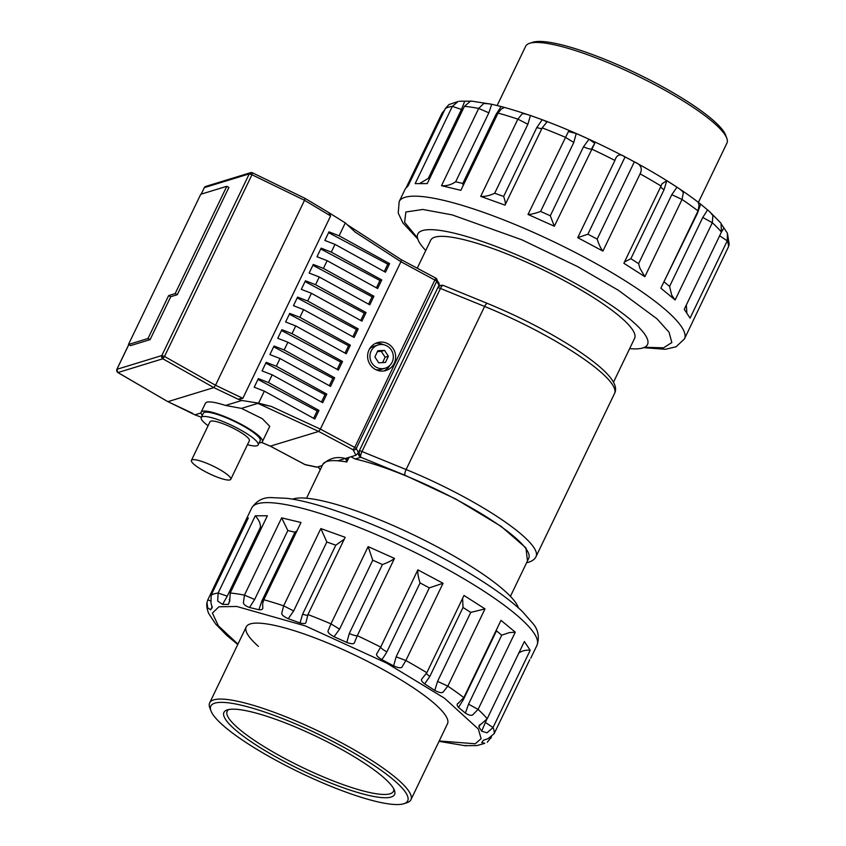 <?xml version="1.0" encoding="UTF-8"?>
<svg xmlns="http://www.w3.org/2000/svg" width="846" height="846" viewBox="0 0 846 846"><rect width="100%" height="100%" fill="white"/><g stroke="black" fill="none" stroke-linecap="round" stroke-linejoin="round"><path stroke-width="1.27" d="M698.415 202.384L726.936 143.111A111.683 21.732 -154.3 0 0 726.809 138.268A111.683 21.732 -154.3 0 0 656.274 85.509A111.683 21.732 -154.3 0 0 529.543 43.326A111.683 21.732 -154.3 0 0 525.673 46.255L497.152 105.517M726.809 138.268L725.657 135.17A109.25 21.266 -154.3 0 0 656.655 83.564A109.25 21.266 -154.3 0 0 532.673 42.3L529.543 43.326M350.984 456.766L355.172 459.008L360.83 457.274A4.854 1.438 -67.8 0 1 360.639 456.428A4.854 1.438 -67.8 0 1 361.972 451.531L440.459 288.454A4.854 0.941 -154.3 0 0 437.985 287.672A4.854 0.941 -154.3 0 0 437.847 287.651M527.47 560.93L525.969 547.954L501.054 526.307L455.582 498.918L404.991 475.272A4.854 1.438 -67.8 0 1 406.122 469.541L484.61 306.453L440.459 288.454A4.854 1.438 -67.8 0 1 442.955 285.377A4.854 1.438 -67.8 0 1 443.219 285.398L438.831 285.599M526.614 562.717L528.898 562.156C532.737 560.771 535.116 558.899 536.047 556.562A118.969 23.149 25.7 0 0 460.774 495.196A118.969 23.149 25.7 0 0 406.122 469.541L361.972 451.531A4.854 0.941 -154.3 0 0 359.497 450.759A4.854 0.941 -154.3 0 0 359.36 450.738M319.619 468.991A4.854 3.141 -54.6 0 0 319.904 469.244A4.854 3.141 -54.6 0 0 320.37 469.488M318.308 466.77A4.854 4.664 73 0 0 320.391 469.424M613.456 382.276L634.606 338.337A113.142 22.017 -154.3 0 0 563.024 279.973A113.142 22.017 -154.3 0 0 430.709 240.211L417.237 268.214M355.172 459.008A113.142 22.017 25.7 0 1 457.147 499.965A113.142 22.017 25.7 0 1 528.729 558.328L510.424 596.356M518.418 607.883A127.46 24.809 -154.3 0 0 437.731 547.108A127.46 24.809 -154.3 0 0 292.536 499.172M425.76 250.501A127.46 24.809 25.7 0 1 417.808 233.993A127.46 24.809 25.7 0 1 566.862 278.799A127.46 24.809 25.7 0 1 647.507 344.544A127.46 24.809 25.7 0 1 629.646 348.626M346.775 462.001A113.142 22.017 25.7 0 0 322.77 464.496C329.316 458.056 336.972 456.1 345.75 458.627L346.775 462.001L348.996 457.379M438.704 285.874A4.854 4.664 -107 0 1 439.962 285.25M404.991 475.272L360.83 457.274A4.854 4.664 -107 0 1 358.228 453.044M201.232 194.136L204.277 187.685L205.758 186.416A2.432 2.327 73 0 0 204.362 187.611L249.274 173.864A2.432 2.327 -107 0 1 252.341 172.796L251.96 174.741L249.274 173.864L161.829 355.563L164.515 356.452L162.834 358.789A2.432 2.327 -107 0 1 161.829 355.563L116.917 369.311A2.432 2.327 73 0 0 117.922 372.547A2.432 0.55 120.2 0 1 117.795 372.536A2.432 0.55 120.2 0 1 117.721 372.42M205.758 186.416L250.659 172.658L252.436 172.796L305.025 198.355L304.528 200.301L330.627 215.931L328.766 212.579L305.025 198.355M202.257 415.449A33.988 6.62 25.7 0 1 201.126 412.182A33.988 6.62 25.7 0 1 202.384 411.272A33.988 6.62 25.7 0 1 237.789 422.524A33.988 6.62 25.7 0 1 262.387 441.665A33.988 6.62 25.7 0 1 261.139 442.574A33.988 6.62 25.7 0 1 259.13 442.828M262.387 441.665L269.758 426.342L262.239 418.633L241.459 408.396L225.554 405.446C216.206 402.463 209.945 401.364 206.773 402.157L205.536 403.034L201.126 412.182M383.492 344.692A14.572 13.98 73 0 0 375.455 343.413M369.046 349.884A14.572 13.98 -107 0 1 377.369 342.662A14.572 13.98 -107 0 1 392.258 347.368A14.572 13.98 -107 0 1 394.225 363.304A14.572 13.98 -107 0 1 385.892 370.516A14.572 13.98 -107 0 1 371.003 365.81A14.572 13.98 -107 0 1 369.046 349.884M208.084 425.739A31.566 6.144 25.7 0 1 201.253 417.533L203.315 413.239A31.566 6.144 25.7 0 1 204.478 412.393A31.566 6.144 25.7 0 1 237.356 422.841A31.566 6.144 25.7 0 1 260.198 440.618L258.136 444.901A31.566 6.144 25.7 0 1 256.973 445.757A31.566 6.144 25.7 0 1 247.455 444.689M201.253 417.533A31.566 6.144 25.7 0 1 202.416 416.687A31.566 6.144 25.7 0 1 235.294 427.135A31.566 6.144 25.7 0 1 258.136 444.901M385.184 368.2A12.14 11.654 -107 0 1 371.14 351.005A12.14 11.654 -107 0 1 390.492 348.912A12.14 11.654 -107 0 1 385.184 368.2L381.282 369.395A12.14 11.654 -107 0 1 375.867 369.681M191.418 460.372L209.998 421.742A21.848 4.251 25.7 0 1 210.802 421.16A21.848 4.251 25.7 0 1 233.57 428.393A21.848 4.251 25.7 0 1 249.38 440.692L230.789 479.322A21.848 4.251 25.7 0 1 229.985 479.904A21.848 4.251 25.7 0 1 207.228 472.671A21.848 4.251 25.7 0 1 191.418 460.372A21.848 4.251 25.7 0 1 192.222 459.78A21.848 4.251 25.7 0 1 214.979 467.013A21.848 4.251 25.7 0 1 230.789 479.322M438.556 283.579L438.979 285.282L358.429 452.652L355.944 455.254L337.818 460.795M322.252 465.564L316.764 467.161L305.374 464.761A2.432 1.861 101.9 0 1 304.846 464.528L317.155 467.129M225.554 405.446L241.819 400.475L258.559 403.161L264.343 391.148L314.849 418.992L318.974 410.405L268.478 382.561L272.19 374.841L322.696 402.685L326.82 394.099L276.325 366.255L280.037 358.524L330.543 386.379L334.678 377.792L284.171 349.948L287.894 342.218L338.389 370.072L342.524 361.485L292.018 333.641L295.74 325.911L346.236 353.755L350.371 345.179L299.865 317.324L303.587 309.604L354.093 337.448L358.218 328.872L307.722 301.017L311.434 293.298L361.94 321.142L366.064 312.555L315.569 284.711L319.28 276.991L369.787 304.835L373.921 296.248L323.415 268.404L327.138 260.674L377.633 288.528L381.768 279.941L331.262 252.097L334.984 244.367L385.48 272.211L389.615 263.635L339.109 235.791L345.305 222.91L355.257 232.153L400.93 261.721L320.37 429.102L318.688 431.449L270.329 446.149M241.459 408.396L257.914 403.362L318.688 431.449L353.068 449.765L354.749 447.418L320.37 429.102L271.365 406.461L257.914 403.362M400.93 261.721L401.427 259.785L435.796 278.091L354.749 447.418L356.261 448.528A2.432 2.305 152.3 0 1 353.068 449.765L355.944 455.254M258.559 403.161L271.365 406.461M201.39 417.247L194.908 414.836L200.999 412.975M345.305 222.91L328.417 212.367M323.415 268.404L313.284 264.46L309.15 273.047L319.28 276.991M331.262 252.097L321.131 248.153L317.007 256.74L327.138 260.674M339.109 235.791L328.978 231.846L324.853 240.433L334.984 244.367M241.819 400.475L238.043 399.175L242.844 398.329L330.627 215.931M268.478 382.561L258.347 378.627L254.212 387.204L264.343 391.148M276.325 366.255L266.194 362.31L262.059 370.897L272.19 374.841M284.171 349.948L274.041 346.003L269.906 354.59L280.037 358.524M292.018 333.641L281.887 329.697L277.763 338.284L287.894 342.218M299.865 317.324L289.734 313.39L285.61 321.977L295.74 325.911M307.722 301.017L297.591 297.083L293.456 305.66L303.587 309.604M315.569 284.711L305.438 280.777L301.303 289.353L311.434 293.298M194.908 414.836L167.942 401.649L213.837 387.595L215.519 385.247L304.528 200.301L251.96 174.741L164.515 356.452L215.519 385.247L242.844 398.329M383.894 370.971A14.572 13.98 73 0 0 389.837 365.409M328.597 232.639L387.806 264.185L389.615 263.635M387.806 264.185L384.264 271.545M320.75 248.957L379.949 280.491L381.768 279.941M379.949 280.491L376.417 287.852M312.904 265.263L372.103 296.809L373.921 296.248M372.103 296.809L368.57 304.158M305.057 281.57L364.256 313.115L366.064 312.555M364.256 313.115L360.713 320.465M297.2 297.877L356.409 329.422L358.218 328.872M356.409 329.422L352.867 336.782M289.353 314.183L348.563 345.728L350.371 345.179M348.563 345.728L345.02 353.089M281.507 330.49L340.716 362.035L342.524 361.485M340.716 362.035L337.173 369.395M273.66 346.807L332.859 378.342L334.678 377.792M332.859 378.342L329.327 385.702M265.813 363.114L325.012 394.659L326.82 394.099M325.012 394.659L321.469 402.009M257.956 379.42L317.165 410.966L318.974 410.405M317.165 410.966L313.623 418.315M238.043 399.175L213.837 387.595L162.834 358.789L117.922 372.547L167.836 401.649L192.645 413.313M369.522 348.975A12.14 11.654 -107 0 1 374.165 346.183L378.077 344.988M170.755 296.703L168.65 295.592L147.997 338.506L128.455 344.491L130.548 345.612L150.102 339.627L170.755 296.703L177.269 294.715L228.906 187.421L226.802 186.3L175.164 293.594L177.269 294.715M128.782 344.671L116.843 369.501M201.158 194.157L204.277 187.791M388.367 356.208L385.448 362.448L378.722 362.818L374.905 356.97L377.813 350.741L384.549 350.36L388.367 356.208L385.11 357.213L381.292 351.365L384.549 350.36M147.997 338.506L150.102 339.627M128.455 344.491L200.745 194.284L226.802 186.3M175.164 293.594L168.65 295.592M382.582 362.606L385.11 357.213M381.292 351.365L377.422 351.576M210.94 710.83L209.787 707.732A111.683 21.732 25.7 0 1 209.66 702.889A111.683 21.732 25.7 0 1 340.261 742.132A111.683 21.732 25.7 0 1 410.923 799.745A111.683 21.732 25.7 0 1 407.053 802.674L403.912 803.7A109.25 21.266 25.7 0 1 279.941 762.436A109.25 21.266 25.7 0 1 210.94 710.83A109.25 21.266 25.7 0 1 338.58 744.48A109.25 21.266 25.7 0 1 403.912 803.7M334.667 745.675A94.689 18.432 25.7 0 1 394.469 790.418A94.689 18.432 25.7 0 1 283.844 761.241A94.689 18.432 25.7 0 1 227.214 709.921A94.689 18.432 25.7 0 1 334.667 745.675M228.959 709.487A92.256 17.956 -154.3 0 0 227.162 711.306A92.256 17.956 -154.3 0 0 285.525 758.894A92.256 17.956 -154.3 0 0 393.422 791.327A92.256 17.956 -154.3 0 0 393.707 788.779M629.731 159.365L634.352 161.861C640.824 164.399 642.738 168.396 640.094 173.842L602.912 251.093L577.733 237.673L614.915 160.423C616.766 154.575 620.15 153.401 625.078 156.922L629.731 159.365M640.094 173.842A158.297 30.805 -154.3 0 1 661.054 186.025L661.921 183.846L666.817 180.684L676.99 187.188C680.766 189.684 682.881 191.534 683.335 192.751L682.045 199.455L644.864 276.705L623.872 263.275L661.054 186.025C659.965 186.458 660.969 187.696 664.057 189.737L666.817 180.684M698.045 210.918L699.039 205.292L698.627 203.706C698.098 202.427 698.775 202.575 700.668 204.15L709.434 211.479L712.892 215.519L712.311 222.731L675.129 299.981L660.863 288.169L698.045 210.918A158.297 30.805 -154.3 0 0 682.045 199.455L671.787 194.686L676.99 187.188M463.153 185.57L462.804 183.476L495.989 114.517L501.107 106.511C503.751 107.156 504.438 107.685 503.18 108.077L501.202 109.134L498.051 113.068L460.869 190.318L441.506 185.686L478.688 108.436L488.861 112.804L491.716 104.27L501.467 106.607C540.086 117.118 582.82 134.683 629.646 159.302C658.294 174.614 681.717 189.367 699.928 203.558L700.668 204.15L697.516 213.107L663.602 282.479M721.427 232.079L721.067 223.704L727.433 233.242L729.199 244.346L728.374 246.979A158.297 30.805 -154.3 0 0 727.243 240.867L690.072 318.117L684.245 309.329L721.427 232.079A158.297 30.805 -154.3 0 0 712.311 222.731L702.772 217.454L707.584 209.871M727.433 233.242L727.243 240.867L719.576 235.727M594.759 143.334L554.342 226.231L528.01 214.45L568.406 131.564L576.242 133.509L589.006 139.23L594.759 143.334L592.063 147.902M542.223 119.73L536.829 127.492C540.478 128.751 542.265 128.878 542.191 127.873L505.009 205.123L480.697 196.388L517.879 119.138L527.872 124.277L530.442 115.49L542.223 119.73C545.882 121.115 547.288 122.078 546.453 122.628L542.191 127.873A158.297 30.805 -154.3 0 1 565.191 137.2L573.789 142.477L576.242 133.509M470.471 101.361L470.609 101.171C471.909 101.023 471.761 101.118 470.175 101.446L464.412 106.342L427.241 183.593L415.164 183.624L452.346 106.374L461.472 109.451L464.75 101.182L470.609 101.171C471.909 101.023 471.761 101.118 470.175 101.446L470.112 101.467M445.356 108.51A158.297 30.805 -154.3 0 1 452.346 106.374L458.098 101.478L448.93 104.576L445.356 108.51L408.174 185.76L405.382 188.69L399.185 201.57L398.223 213.065L402.96 222.995L417.755 238.974M406.418 187.178L442.024 113.195L442.923 113.554M686.836 312.639L686.328 305.025M644.864 276.705L639.883 268.193L638.603 263.645L671.787 194.686M675.129 299.981L671.671 295.085L669.588 286.413L702.772 217.454M602.912 251.093C600.861 248.661 598.947 244.663 597.17 239.111L587.907 234.173L577.733 237.673M573.789 142.477L540.605 211.437C535.137 213.446 530.939 214.45 528.01 214.45M554.342 226.231L550.302 215.772L540.605 211.437M589.006 139.23L583.486 146.813C587.526 148.568 590.201 149.287 591.523 148.981A158.297 30.805 -154.3 0 1 614.915 160.423M399.185 201.57A158.297 30.805 -154.3 0 1 584.311 257.205A158.297 30.805 -154.3 0 1 684.467 338.865L728.374 246.979M505.009 205.123C505.781 204.256 505.316 201.359 503.634 196.452L494.688 193.237C489.517 195.68 484.853 196.737 480.697 196.388M462.804 183.476L455.677 181.763C451.225 184.798 446.498 186.109 441.506 185.686M429.747 178.39L428.288 178.411L419.997 183.296M471.592 101.108L491.716 104.27M638.603 263.645L630.873 258.696L624.528 261.922M495.989 114.517L497.237 114.749M442.024 113.195L444.679 109.895M459.293 101.256L464.75 101.182M464.412 106.342A158.297 30.805 -154.3 0 1 478.688 108.436L483.817 103.445L489.95 103.878M498.051 113.068A158.297 30.805 -154.3 0 1 517.879 119.138L522.13 113.882C523.293 113.459 526.064 113.988 530.442 115.49M439.211 740.969L475.24 743.782L481.12 738.706L478.36 729.062L444.52 698.225L386.717 663.137L305.353 625.913L236.7 606.466L218.934 606.783L212.399 613.075L218.363 625.807L237.938 644.113M439.032 741.339L464.983 745.696M466.009 745.411C464.422 745.738 464.274 745.834 465.575 745.686L476.88 745.601L484.758 743.338L481.765 742.502L483.383 740.239L488.163 738.632M491.494 736.961L487.254 742.28M488.121 738.643L494.159 733.662L529.755 659.679M518.535 653.44C520.639 651.409 523.843 650.31 528.147 650.151L530.199 650.288L493.028 727.539L487.01 732.805L481.702 731.187L478.889 726.936L479.185 725.265L481.48 723.922L479.767 724.789M481.184 724.017L487.201 718.762L524.383 641.511L530.199 650.288M487.201 718.762A158.297 30.805 25.7 0 0 478.085 709.413L468.547 704.136L501.741 635.177L509.218 632.639L515.267 632.163L478.085 709.413L472.47 715.082C470.778 715.674 468.42 715.018 465.395 713.093L458.479 707.372C456.787 705.384 456.703 704.009 458.204 703.269L458.86 702.92M458.204 703.269L463.82 697.59L501.001 620.34L515.267 632.163M463.82 697.59A158.297 30.805 25.7 0 0 447.82 686.138L442.913 692.314C441.485 693.117 438.778 692.483 434.812 690.421L424.639 683.906C421.668 681.538 420.769 679.867 421.921 678.883L426.828 672.707L464.01 595.457L485.001 608.887L447.82 686.138L437.562 681.358L434.812 690.421M424.639 683.906L429.842 676.419C426.744 674.378 425.739 673.141 426.828 672.707A158.297 30.805 25.7 0 0 405.869 660.525L401.882 667.23C400.835 668.277 398.085 667.832 393.623 665.887L381.419 659.383C377.559 656.898 375.984 655.037 376.703 653.821L380.689 647.105L417.871 569.855L443.05 583.275L405.869 660.525L396.14 656.824L393.623 665.887M258.4 646.376A111.683 21.732 25.7 0 1 246.218 626.918A111.683 21.732 25.7 0 1 376.819 666.172A111.683 21.732 25.7 0 1 447.481 723.785L410.923 799.745M437.562 681.358L470.757 612.398L485.001 608.887M494.159 733.662A158.297 30.805 25.7 0 0 493.028 727.539L485.35 722.399L481.702 731.187M207.799 599.877L245.52 520.872L248.312 517.942L211.13 595.193L210.992 603.082L212.23 607.576L210.612 609.85L207.672 607.766L206.984 602.511L207.799 599.877L210.337 600.819M222.572 604.404L227.257 596.134L218.12 593.046L255.302 515.796L267.368 515.774L230.197 593.025L229.752 601.009L228.42 604.393L222.572 604.404L217.676 601.041L218.12 593.046A158.297 30.805 25.7 0 0 211.13 595.193M249.528 607.491L254.646 599.486L244.462 595.119L281.644 517.858L301.007 522.5L263.825 599.751L262.662 603.61L262.757 607.64C263.043 609.268 261.763 609.966 258.918 609.733L249.528 607.491C245.975 606.191 243.934 604.7 243.394 603.008L244.462 595.119A158.297 30.805 25.7 0 0 230.197 593.025M263.825 599.751A158.297 30.805 25.7 0 1 283.653 605.821L320.835 528.57L345.147 537.305L307.965 614.556C308.05 615.56 306.252 615.433 302.604 614.175L300.034 622.952L288.253 618.712L293.647 610.949L283.653 605.821L281.707 613.445C281.898 615.042 284.076 616.797 288.253 618.712M334.054 636.742L339.574 629.149L330.966 623.872L368.137 546.622L394.479 558.413L357.298 635.663C355.986 635.97 353.311 635.251 349.271 633.495L346.818 642.452L334.054 636.742C329.771 634.405 327.751 632.522 328.005 631.095L330.966 623.872A158.297 30.805 25.7 0 0 307.965 614.556L306.03 622.18C305.892 623.671 303.894 623.925 300.034 622.952M244.98 522.627L245.71 523.336M255.302 515.796C258.834 519.751 260.547 523.547 260.441 527.174L261.869 527.195M281.644 517.858L287.83 530.527L294.958 532.229L297.105 530.59M320.835 528.57L326.842 541.99L335.788 545.205L344.216 539.24M368.137 546.622L372.758 560.189L382.455 564.536C387.933 562.548 391.931 560.507 394.479 558.413M417.871 569.855C417.533 573.028 418.262 577.384 420.06 582.926L429.334 587.864L443.05 583.275M462.603 598.376L463.026 607.46L470.757 612.398M496.465 629.773L496.486 630.83L501.741 635.177M263.159 601.443L261.774 601.189L258.918 609.733M215.444 623.798L226.739 635.378L237.768 644.483M208.666 613.424L214.546 622.349M215.106 623.153L214.567 622.402M229.552 600.977L228.42 604.393M381.419 659.383C382.032 659.552 383.841 657.056 386.865 651.885C383.069 649.802 381.007 648.216 380.689 647.105A158.297 30.805 25.7 0 0 357.298 635.663L354.347 642.875C353.744 644.166 351.238 644.018 346.818 642.452M458.479 707.372L463.291 699.79L462.794 699.346M468.547 704.136L465.395 713.093M478.889 726.936L480.528 724.335M437.985 287.672A4.854 4.071 124.3 0 1 439.857 285.895A4.854 4.071 -55.7 0 1 442.955 285.377M360.639 456.428A4.854 3.606 79.5 0 1 359.296 453.287A4.854 3.606 -100.5 0 1 359.497 450.759M614.534 393.475A118.969 23.149 -154.3 0 0 539.262 332.108A118.969 23.149 -154.3 0 0 484.61 306.453A4.854 1.438 -67.8 0 1 487.37 303.397C519.158 316.52 548.007 331.346 573.905 347.886C598.069 363.769 620.774 381.821 614.534 393.475L536.047 556.562M346.712 460.319L347.981 457.686M162.337 355.595A2.432 1.533 -106.6 0 0 162.453 357.107A2.432 1.533 73.4 0 0 163.204 358.471M252.499 172.922A2.432 1.904 -41.6 0 0 251.061 172.986A2.432 1.904 138.4 0 0 249.792 173.895M261.604 442.395L270.466 446.212L305.374 464.761M358.429 452.652L356.261 448.528L436.822 281.147L400.919 261.721M438.979 285.282L436.822 281.147A2.432 2.305 152.3 0 0 435.849 278.175M304.676 464.433L270.382 446.212L261.562 442.416M435.679 278.091L439.243 283.759M417.48 237.938L404.652 222.382L405.826 212.008L422.799 209.459L452.166 214.884L521.876 239.809L577.575 266.585L618.289 290.22L656.993 318.815L669.049 332.245L671.861 342.545L663.507 347.833L644.631 347.251M550.302 215.772L583.486 146.813M625.078 156.922L587.907 234.173M597.17 239.111L634.352 161.861M503.634 196.452L536.829 127.492M723.89 227.965L721.522 231.889M669.588 286.413L664.332 282.067M527.872 124.277L494.688 193.237M488.861 112.804L455.677 181.763M461.472 109.451L428.288 178.411M664.057 189.737L630.873 258.696M436.832 563.637A158.297 30.805 25.7 0 1 536.988 645.287C539.579 637.186 538.32 630.037 533.223 623.862L522.532 611.669C515.912 605.345 507.505 598.577 497.321 591.365C480.803 579.7 461.303 567.867 438.799 555.864C384.454 526.783 321.448 502.661 287.037 498.326L270.815 497.575C262.799 497.448 256.433 500.917 251.717 508.002A158.297 30.805 25.7 0 1 436.832 563.637M485.35 722.41L486.545 719.925M490.828 738.347L490.046 737.892M260.441 527.174L227.257 596.134M287.83 530.527L254.646 599.486M372.758 560.189L339.574 629.149M420.06 582.926L386.865 651.885M463.026 607.46L429.842 676.419M496.486 630.83L463.291 699.79M261.774 601.189L294.958 532.229M326.842 541.99L293.647 610.949M302.604 614.175L335.788 545.205M349.271 633.495L382.455 564.536M396.14 656.824L429.334 587.864M210.612 609.85L212.251 606.54M320.338 469.551L318.117 466.833M322.77 464.496L306.527 498.231M443.219 285.398L487.37 303.397M401.438 259.796L347.262 224.729M128.74 344.639L116.833 369.385L117.795 372.536L167.825 401.639M246.218 626.918L209.66 702.889M684.467 338.865L676.091 346.786L665.358 349.282L643.647 347.685M709.434 211.479L720.919 223.143M251.717 508.002L245.52 520.872M229.308 599.285L229.763 601.051M536.988 645.287L530.791 658.167M206.984 602.511C206.371 605.366 206.942 609.035 208.708 613.519"/></g></svg>
